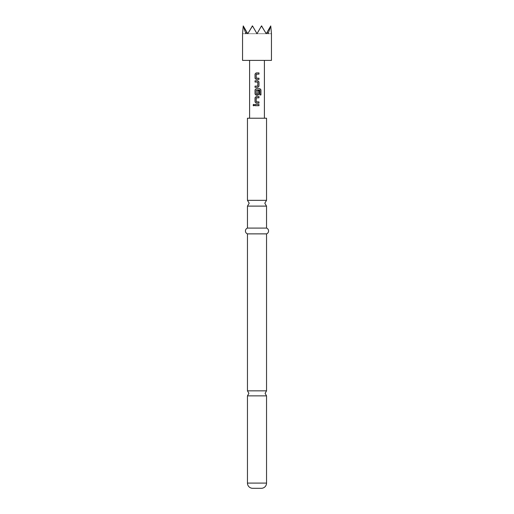 <?xml version="1.0" encoding="UTF-8"?>
<svg xmlns="http://www.w3.org/2000/svg" width="514" height="514" viewBox="0 0 514 514"><rect width="100%" height="100%" fill="white"/><g stroke="black" fill="none" stroke-linecap="round" stroke-linejoin="round"><path stroke-width="0.39" stroke-dasharray="2.57 1.93" d="M253.743 104.342L254.456 105.094L253.717 105.845M266.541 395.857L247.459 395.857M247.459 206.114L266.541 206.114M258.972 74.125L256.248 74.209L256.313 78.218M256.165 72.917L257.398 72.917M258.972 79.432L257 79.432M257 78.218L257.398 78.218M255.04 86.108L257.694 86.108M257.687 86.108L257.777 82.105L256.608 82.022M257 82.022L255.04 82.022M255.04 80.807L257.855 80.807M257.855 95.218L256.833 95.218M259.808 94.936L259.737 90.046L256.248 90.13L256.248 94.056L257.765 94.056L257.777 90.605M256.165 88.697L257.604 88.697M256.325 97.808L256.313 101.894M258.972 103.108L257 103.108M255.04 104.49L258.972 104.49M247.459 390.846L266.541 390.846M247.459 200.332L266.541 200.332M257 118.22L264.402 118.22L257 118.22M257 60.395L264.402 60.395L257 60.395M247.459 118.22L266.541 118.22M247.459 228.087L266.541 228.087M247.459 233.87L266.541 233.87M270.595 26.182L266.252 33.712L268.109 33.712L270.743 25.938L271.456 33.712L266.252 33.712L270.743 25.938L266.252 33.712L267.222 32.035L268.109 33.712L266.252 33.712L267.222 32.035L266.252 33.712L261.909 26.182L266.252 33.712L257 33.712L261.626 25.7L266.252 33.712L261.626 25.7L257 33.712L252.374 25.7L257 33.712L247.748 33.712L252.374 25.7L247.748 33.712L252.509 25.938L257 33.712L252.374 25.7L247.748 33.712L252.091 26.182M261.909 26.182L266.252 33.712L257 33.712L261.491 25.938L266.252 33.712L261.626 25.7L257 33.712L261.491 25.938L257 33.712L245.891 33.712L246.778 32.035L247.748 33.712L243.405 26.182L245.891 33.712L247.748 33.712L242.544 33.712L243.405 26.182M267.222 32.035L266.252 33.712L247.748 33.712L243.257 25.938L246.778 32.035M252.509 25.938L257 33.712L252.509 25.938L257 33.712L261.491 25.938M271.456 60.395L242.544 60.395M258.972 105.698L257 105.698M258.972 97.808L257 97.808M257 96.593L257.398 96.593M257 87.322L257.855 87.322M247.459 483.096L266.541 483.096"/><path stroke-width="0.77" d="M253.061 105.094L253.723 104.342L254.411 105.094L253.717 105.845L253.061 105.094M253.743 105.845L253.126 105.094L253.743 104.342M266.541 483.096L247.459 483.096L247.459 395.857L266.541 395.857L266.541 483.096A5.204 5.204 0 0 1 261.337 488.3L252.663 488.3L261.337 488.3M247.459 228.087L266.541 228.087L266.541 206.114L247.459 206.114L247.459 228.087A3.078 3.078 0 0 0 247.459 233.87L247.459 390.846L248.904 393.351L247.459 395.857M256.313 78.218L258.972 78.218L258.972 79.432L256.165 79.432L255.072 78.295L255.072 74.048L256.165 72.917L258.972 72.911L258.972 74.125L256.235 74.209L256.235 78.134L258.94 78.218L258.94 79.432M257 74.132L256.325 74.132M256.614 80.807L257.855 80.807L258.972 81.938L258.972 86.191L257.855 87.322L255.072 87.322L255.072 86.108M256.608 86.108L257.777 86.031L257.777 82.105L255.04 82.022L255.04 80.807L257 80.807M255.04 82.022L255.072 80.807M256.313 94.133L257.777 94.056L257.777 90.605L258.972 90.605L258.972 94.081L257.855 95.218L256.165 95.218L255.072 94.081L255.072 89.834L256.165 88.697L259.93 88.697L260.939 89.834L260.939 94.936L259.853 94.936L259.782 90.046L256.235 90.13L256.235 94.056L257.687 94.133M257.765 90.605L258.94 90.605L258.94 94.081L257.842 95.218M256.313 101.894L258.972 101.894L258.972 103.108L256.165 103.108L255.072 101.978L255.072 97.724L256.165 96.593L258.972 96.593L258.972 97.808L256.235 97.891L256.235 101.817L258.94 101.894L258.94 103.108M257 105.698L255.04 105.704L255.04 104.49L258.972 104.49L258.972 105.698L255.072 105.704L255.072 104.49M242.544 60.395L271.456 60.395L271.456 33.712L270.743 25.938L268.109 33.712L267.222 32.035L266.252 33.712L261.491 25.938L257 33.712L252.509 25.938L247.748 33.712L246.778 32.035L245.891 33.712L243.257 25.938L242.544 33.712L242.544 60.395M247.459 483.096A5.204 5.204 0 0 0 252.663 488.3M266.541 228.087A3.078 3.078 0 0 1 266.541 233.87L266.541 390.846L247.459 390.846M247.459 200.332L266.541 200.332L266.541 118.22L247.459 118.22L247.459 200.332L249.194 203.223L247.459 206.114M266.541 233.87L247.459 233.87M257 97.808L256.313 97.808M257 103.108L256.152 103.108L255.04 101.978L255.04 97.724L256.152 96.593L258.972 96.593M257 95.218L256.152 95.218L255.04 94.081L255.04 89.834L256.152 88.697M257 87.322L255.04 87.322L255.04 86.108L257 86.108M257 79.432L256.152 79.432L255.04 78.295L255.04 74.048L256.152 72.917M252.091 26.182L252.509 25.938M261.491 25.938L261.909 26.182M243.405 26.182L246.778 32.035M267.222 32.035L270.595 26.182M258.94 105.698L258.972 104.49M258.94 96.593L258.94 97.808M257 88.697L259.885 88.697L260.874 89.834L260.874 94.936L259.808 94.936M257.855 80.807L258.94 81.938L258.972 86.191M258.94 86.191L257.842 87.322M257 72.917L258.94 72.911L258.94 74.125M266.541 395.857L265.096 393.351L266.541 390.846M266.541 206.114L264.806 203.223L266.541 200.332M264.402 118.22L264.402 60.395M249.598 118.22L249.598 60.395"/></g></svg>
